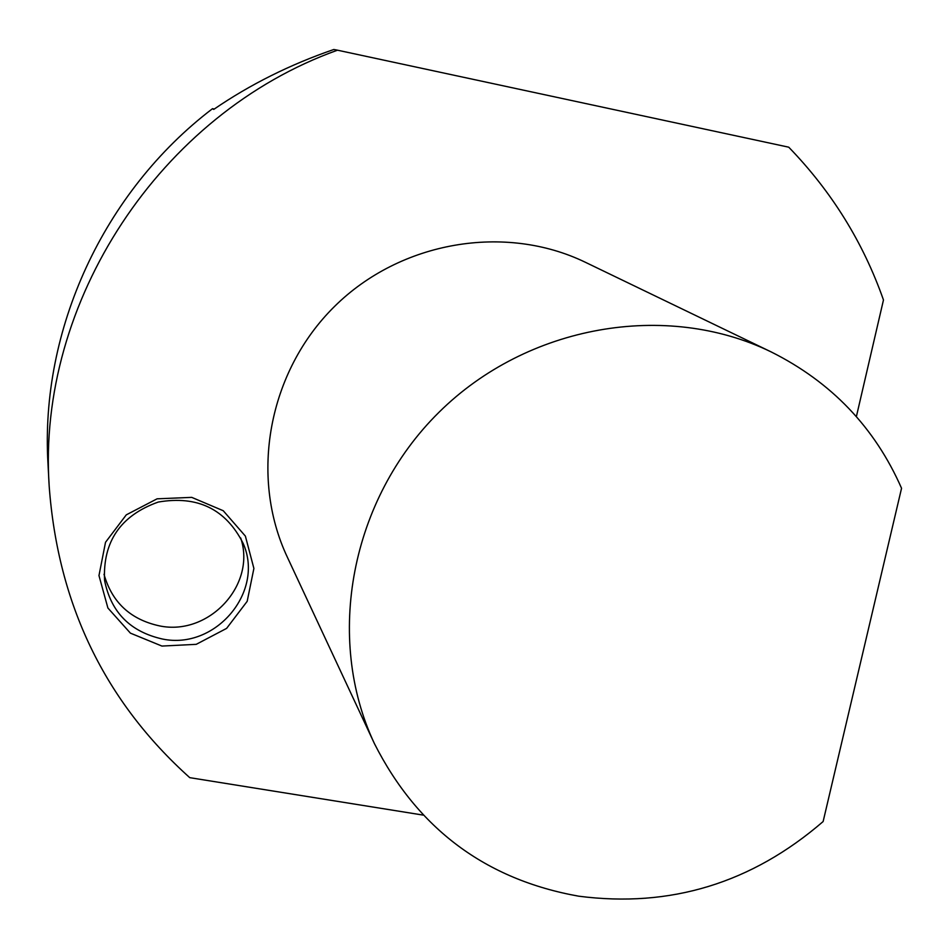 <?xml version="1.0" encoding="UTF-8"?>
<svg xmlns="http://www.w3.org/2000/svg" width="949" height="949" viewBox="0 0 949 949"><rect width="100%" height="100%" fill="white"/><g stroke="black" fill="none" stroke-linecap="round" stroke-linejoin="round"><path stroke-width="1.42" d="M578.688 896.188C670.291 908.051 751.762 883.163 823.127 821.537L901.55 488.272C874.836 427.501 831.371 382.044 771.157 351.913C666.151 300.833 527.217 324.914 438.984 412.281C350.513 499.411 324.688 638.025 374.452 743.672C417.524 828.702 485.603 879.545 578.688 896.188M771.157 351.913L585.616 262.399C505.259 223.371 400.549 241.093 334.499 306.48C268.294 371.7 249.255 476.184 287.274 557.027L374.452 743.672M161.935 646.067L196.241 644.335L226.621 628.38L247.179 601.334L253.893 568.439L245.388 536.114L223.24 510.728L191.734 497.371L157.095 498.818L126.276 514.856L105.517 542.294L98.969 575.58L107.901 608.012L130.404 633.137L161.935 646.067M423.076 815.084L189.753 777.658C104.77 701.382 57.913 604.276 49.194 486.339C36.62 302.363 160.049 113.726 337.5 50.19L788.738 147.19C831.632 191.473 863.21 242.398 883.472 299.979L856.378 416.611M337.5 50.19L333.823 49.49C290.05 64.544 250.014 84.52 213.715 109.42L212.517 108.684L214.308 109.016M49.194 486.339L47.972 463.373C40.024 330.062 103.358 191.781 212.517 108.684M103.999 574.275C111.994 602.425 130.559 619.638 159.669 625.925C209.077 636.186 256.538 584.703 240.702 537.964M162.493 639.033C215.447 650.136 264.747 591.856 243.193 543.492C225.85 509.103 197.534 495.295 158.258 502.057C120.618 515.497 102.729 541.594 104.568 580.349C110.914 612.224 130.227 631.785 162.493 639.033"/></g></svg>
